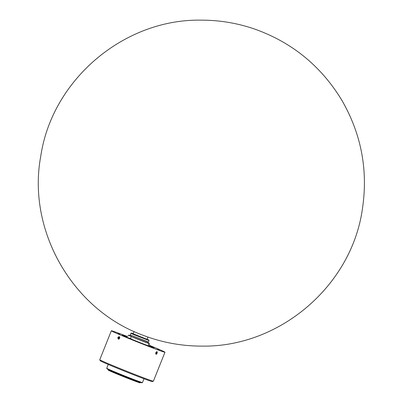 <?xml version="1.0" encoding="UTF-8"?>
<svg xmlns="http://www.w3.org/2000/svg" width="403" height="403" viewBox="0 0 403 403"><rect width="100%" height="100%" fill="white"/><g stroke="black" fill="none" stroke-linecap="round" stroke-linejoin="round"><path stroke-width="0.6" d="M108.301 369.48L108.14 369.883A17.329 0.423 21.8 0 0 108.14 369.899L108.226 370.095A17.178 0.423 21.8 0 0 128.884 378.78A17.178 0.423 21.8 0 0 140.113 382.85L140.309 382.764A17.329 0.423 21.8 0 0 140.32 382.754L140.481 382.356M108.14 369.899A17.329 0.423 21.8 0 0 128.985 378.659A17.329 0.423 21.8 0 0 140.309 382.764M108.236 364.458L106.724 368.241A19.253 0.474 21.8 0 0 106.724 368.251L106.936 368.755A18.87 0.463 21.8 0 0 129.635 378.296A18.87 0.463 21.8 0 0 141.972 382.764L142.471 382.553A19.253 0.474 21.8 0 0 142.481 382.543L143.992 378.76M106.724 368.251A19.253 0.474 21.8 0 0 129.882 377.989A19.253 0.474 21.8 0 0 142.471 382.553M99.768 359.723L100.201 360.725A28.114 0.69 21.8 0 0 134.013 374.936A28.114 0.69 21.8 0 0 152.389 381.596L153.392 381.167A28.885 0.71 21.8 0 0 153.402 381.157A28.885 0.71 21.8 0 1 134.511 374.327A28.885 0.71 21.8 0 1 99.768 359.723A28.885 0.71 21.8 0 1 99.768 359.703L111.339 330.777A28.885 0.71 -158.2 0 1 127.046 336.369M149.745 345.447A28.885 0.71 -158.2 0 1 164.973 352.232A28.885 0.71 -158.2 0 1 137.891 342.162A28.885 0.71 -158.2 0 1 111.339 330.777M156.838 354.056L156.072 354.192L155.729 352.63L157.13 351.713L156.838 354.056M119.006 339.009L118.235 339.109L117.802 337.462L119.167 336.581C119.993 337.281 119.938 338.087 119.006 339.009M118.024 338.515A1.35 0.997 -69.7 0 0 118.411 339.15M119.328 336.666A1.35 0.997 -69.7 0 0 118.623 336.893M118.835 339.094A1.154 0.856 110.3 0 1 118.643 339.054A1.154 0.856 110.3 0 1 118.568 339.024M118.643 338.48L119.233 337.88L118.86 337.246L118.27 337.85L118.643 338.48M118.875 337.976L118.472 338.087M119.228 337.82L118.865 337.684M118.628 337.749L119.087 337.921M155.901 354.086A1.35 0.907 113.1 0 0 156.409 353.95M157.19 352.126A1.35 0.907 113.1 0 0 156.933 351.663M156.999 352.912L156.44 352.403L156.097 353.235L156.656 353.456L156.782 352.706M156.44 352.761L156.782 352.816M156.435 353.114L156.097 352.968M156.661 353.033L156.299 352.877M122.593 335.195A17.097 0.418 21.8 0 0 122.28 335.165A17.097 0.418 21.8 0 0 142.848 343.809A17.097 0.418 21.8 0 0 154.022 347.86A17.097 0.418 21.8 0 0 153.78 347.668A16.79 0.413 -158.2 0 1 138.033 341.815A16.79 0.413 -158.2 0 1 122.603 335.19A16.79 0.413 -158.2 0 1 126.633 336.515M117.918 333.548L119.772 334.329L117.918 333.548M157.548 349.043L159.402 349.819L157.548 349.043M143.861 344.308L145.715 345.089L143.861 344.308M149.941 345.839A16.79 0.413 -158.2 0 1 153.775 347.658L153.855 347.844M129.106 338.041L131.61 339.044M130.476 338.555L131.378 336.424L132.416 337.024A11.36 0.277 -158.2 0 0 149.075 343.532L148.274 345.552L150.662 346.494M149.075 343.532L148.989 343.351A11.224 0.277 -158.2 0 1 132.587 336.938M148.989 343.351L149.352 343.452L149.065 343.517M148.042 342.736A11.224 0.277 -158.2 0 1 149.463 343.447A11.224 0.277 -158.2 0 1 149.352 343.452M131.378 336.424A11.224 0.277 -158.2 0 1 128.628 335.115A11.224 0.277 -158.2 0 1 130.149 335.578M147.765 342.777L148.052 342.066L130.602 335.084L130.315 335.795M147.11 339.235L142.561 337.764L131.761 333.231L142.602 337.785L148.465 339.83L149.07 340.555L148.48 342.006L130.607 335.095M149.07 340.56L133.499 334.515L130.904 333.296L131.408 333.074L133.242 333.664M148.853 340.051L131.408 333.074M147.977 337.069L147.065 339.346L140.063 336.742L133.191 333.795L134.103 331.523M131.267 336.53A11.36 0.277 -158.2 0 1 128.441 335.195A11.36 0.277 -158.2 0 1 128.446 335.19L128.628 335.115M132.416 337.024L131.277 336.555M119.152 338.908A1.154 0.856 110.3 0 1 118.92 339.014A1.154 0.856 110.3 0 1 118.497 338.999A1.154 0.856 110.3 0 1 118.094 337.623A1.154 0.856 110.3 0 1 119.293 336.832A1.154 0.856 110.3 0 1 119.731 337.316M118.769 338.742C117.903 338.389 117.893 337.805 118.734 336.989C119.595 337.336 119.605 337.921 118.769 338.742M156.883 353.542A1.154 0.776 -66.9 0 1 155.941 353.925A1.154 0.776 -66.9 0 1 155.639 353.622M156.424 351.789A1.154 0.776 -66.9 0 1 156.843 351.799A1.154 0.776 -66.9 0 1 157.235 352.565A1.154 0.776 -66.9 0 1 157.225 352.746M157.225 352.685C155.719 355.874 155.754 350.57 157.225 352.685M150.133 346.253L149.206 344.469M148.334 343.134L147.871 342.515M130.421 335.533L129.66 335.664M128.109 336.031L125.917 336.802M164.973 352.232L153.402 381.157M119.439 336.888L119.293 336.832C117.379 337.11 117.943 339.311 118.497 338.999L118.643 339.054M155.78 353.859L155.941 353.925C156.157 354.439 156.611 354.005 157.301 352.62L156.686 351.733M148.042 342.066L148.48 342.006M130.904 333.296L130.33 334.732M142.163 334.923C161.407 342.414 181.38 346.142 202.084 346.112C279.183 347.336 350.897 286.462 362.216 210.195C368.367 171.159 361.582 134.526 341.855 100.287C321.196 66.193 292.17 42.466 254.792 29.107C237.377 23.107 219.459 20.12 201.037 20.15C123.943 18.865 52.178 79.683 40.804 155.946C26.865 229.775 71.875 308.97 142.163 334.923"/></g></svg>
